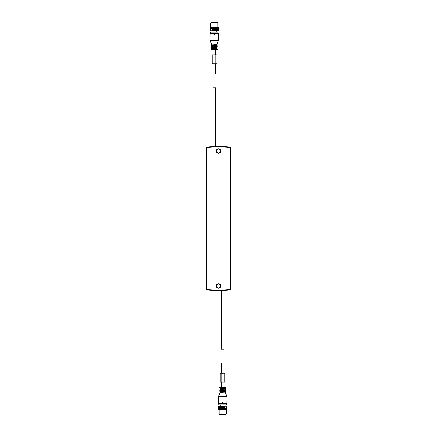 <?xml version="1.0" encoding="UTF-8"?>
<svg xmlns="http://www.w3.org/2000/svg" width="437" height="437" viewBox="0 0 437 437"><rect width="100%" height="100%" fill="white"/><g stroke="black" fill="none" stroke-linecap="round" stroke-linejoin="round"><path stroke-width="0.66" d="M230.49 289.545L230.49 147.455A0.3 0.3 0 0 0 230.223 147.154A0.3 0.3 0 0 1 230.49 147.455A0.3 0.3 0 0 0 230.223 147.154A114.713 114.713 0 0 0 206.777 147.154A0.3 0.3 0 0 0 206.51 147.455L206.777 147.154A0.3 0.3 0 0 0 206.51 147.455L206.51 289.545A0.3 0.3 0 0 0 206.777 289.846A114.713 114.713 0 0 0 230.223 289.846A0.3 0.3 0 0 0 230.49 289.545A0.3 0.3 0 0 1 230.223 289.846A0.3 0.3 0 0 0 230.49 289.545A0.3 0.3 0 0 1 230.223 289.846L230.49 289.545M206.51 289.545A0.3 0.3 0 0 0 206.777 289.846L206.81 147.455A114.412 114.412 0 0 1 230.19 147.455L230.223 147.154A0.3 0.3 0 0 1 230.49 147.455L230.19 147.455L230.19 289.545A114.412 114.412 0 0 1 206.81 289.545L206.51 289.545A0.3 0.3 0 0 0 206.777 289.846A0.3 0.3 0 0 1 206.51 289.545M220.45 285.951A1.95 1.95 0 0 0 218.5 284.001A1.95 1.95 0 0 0 216.55 285.951A1.95 1.95 0 0 0 218.5 287.896A1.95 1.95 0 0 0 220.45 285.951A1.95 1.95 0 0 0 218.5 284.001A1.95 1.95 0 0 0 216.55 285.951A1.95 1.95 0 0 0 218.5 287.896A1.95 1.95 0 0 0 220.45 285.951M220.45 151.049A1.95 1.95 0 0 0 218.5 149.104A1.95 1.95 0 0 0 216.55 151.049A1.95 1.95 0 0 0 218.5 152.999A1.95 1.95 0 0 0 220.45 151.049A1.95 1.95 0 0 0 218.5 149.104A1.95 1.95 0 0 0 216.55 151.049A1.95 1.95 0 0 0 218.5 152.999A1.95 1.95 0 0 0 220.45 151.049M212.923 146.69L215.681 146.592M224.044 290.31L224.044 349.201L221.346 349.201L221.319 290.408L224.077 290.31M212.956 146.69L212.956 87.799L215.654 87.799L215.654 146.592M217.451 22.391L217.451 21.85L211.153 21.85L211.153 22.391M212.557 30.721L212.65 27.307L212.65 30.721M210.088 30.841L210.088 27.187L209.929 30.721L212.502 30.841M218.68 30.721L218.68 27.307M212.797 30.841L218.522 30.841M212.89 30.841L212.65 27.307M212.934 30.841L213.005 27.307L218.522 27.187M213.005 30.721L213.103 27.307M213.332 30.841L213.332 27.187M213.387 30.841L213.475 27.307M213.704 30.841L213.573 27.307M213.786 30.841L213.786 27.187M213.851 30.841L213.95 27.307M213.95 30.721L214.054 27.307M214.245 30.841L214.245 27.187M214.321 30.841L214.436 27.307M214.436 30.721L214.534 27.307M214.704 30.841L214.704 27.187M214.786 30.841L214.917 27.307M214.917 30.721L215.015 27.307M215.162 30.841L215.162 27.187M215.25 30.841L215.386 27.307M215.561 30.841L215.485 27.307M215.605 30.841L215.605 27.187M215.698 30.841L215.845 27.307M215.845 30.721L215.944 27.307M216.036 30.841L216.036 27.187M216.135 30.841L216.288 27.307M216.419 30.841L216.375 27.307M216.446 30.841L216.446 27.187M216.544 30.841L216.703 27.307M216.812 30.841L216.79 27.307M216.828 30.841L216.828 27.187M216.932 30.841L217.091 27.307M217.173 30.841L217.173 27.307M217.178 30.841L217.178 27.187M217.282 30.841L217.446 27.307M217.5 30.841L217.517 27.307M217.599 30.841L217.763 27.307M217.79 30.841L217.823 27.307M217.877 30.841L218.036 27.307M218.041 30.841L218.09 27.307M218.107 30.841L218.265 27.307M218.265 30.721L218.309 27.307M218.298 30.841L218.445 27.307M218.445 30.721L218.478 27.307M218.434 30.841L218.576 27.307M218.576 30.721L218.598 27.307M209.935 30.721L209.935 27.307M209.94 30.721L209.94 27.307M209.989 30.721L210.006 27.307L210.323 27.187L210.448 30.841M210.181 30.841L210.093 27.307M210.093 30.721L210.121 27.307M210.323 30.841L210.252 27.307M211.421 29.044L211.699 27.187L211.344 27.307L211.421 29.044L211.421 27.307M211.721 27.307L211.721 29.044L211.803 27.307M211.803 29.044L211.961 27.187M212.065 27.187L212.366 27.187L212.125 29.044L212.213 27.307M212.213 29.044L212.366 27.187M212.934 27.187L213.245 27.187M213.387 27.187L213.704 27.187M213.851 27.187L214.168 27.187M214.321 27.187L214.638 27.187M214.786 27.187L215.102 27.187M215.25 27.187L215.561 27.187M215.698 27.187L215.998 27.187M216.135 27.187L216.419 27.187M211.584 27.187L210.448 27.187M210.667 27.187L210.508 29.044L210.514 27.187M210.508 29.044L210.749 27.187M210.71 29.044L210.771 27.307M210.771 29.044L211.027 27.187M211.011 29.044L211.076 27.307M210.705 27.187L210.705 23.052L217.899 23.052L217.899 27.187M217.899 23.052L217.522 22.631L211.087 22.631L210.705 23.052M211.087 22.631L217.522 22.631M210.814 30.841L210.814 29.044M212.377 30.841L212.377 29.044M215.654 50.031L215.654 54.827M215.654 63.818L215.654 74.011L212.956 74.011L213.07 54.827L215.108 54.827L215.108 63.818L213.07 63.818M212.956 50.031L213.07 54.827M211.59 50.031L211.923 50.031M216.987 49.19L211.246 49.19L216.987 49.19M216.828 49.19L217.184 49.19M216.763 30.841L216.763 32.043L210.82 32.043L211.847 32.043L211.847 30.841M214.201 33.059L213.786 33.78L214.004 34.922L214.485 35.042M214.824 33.78L214.409 33.059M214.72 33.96L214.605 34.922M212.961 54.827L212.169 54.827L212.169 63.818L212.961 63.818L212.961 54.827M215.108 63.818L216.064 63.818L216.064 54.827L215.108 54.827M216.064 54.827L216.064 63.818M216.173 63.818L216.965 63.818L216.965 54.827L216.173 54.827M219.549 414.609L219.549 415.15L225.847 415.15L225.847 414.609M224.443 406.279L224.35 409.693L224.35 406.279M226.912 406.159L226.912 409.813L227.071 406.279L224.498 406.159M218.32 406.279L218.32 409.693M224.203 406.159L218.478 406.159M224.11 406.159L224.35 409.693M224.066 406.159L223.995 409.693L218.478 409.813M223.995 406.279L223.897 409.693M223.668 406.159L223.668 409.813M223.613 406.159L223.525 409.693M223.296 406.159L223.427 409.693M223.214 406.159L223.214 409.813M223.149 406.159L223.05 409.693M223.05 406.279L222.946 409.693M222.755 406.159L222.755 409.813M222.679 406.159L222.564 409.693M222.564 406.279L222.466 409.693M222.296 406.159L222.296 409.813M222.215 406.159L222.083 409.693M222.083 406.279L221.985 409.693M221.838 406.159L221.838 409.813M221.75 406.159L221.614 409.693M221.439 406.159L221.515 409.693M221.395 406.159L221.395 409.813M221.302 406.159L221.155 409.693M221.155 406.279L221.056 409.693M220.964 406.159L220.964 409.813M220.865 406.159L220.712 409.693M220.581 406.159L220.625 409.693M220.554 406.159L220.554 409.813M220.456 406.159L220.297 409.693M220.188 406.159L220.21 409.693M220.172 406.159L220.172 409.813M220.068 406.159L219.909 409.693M219.827 406.159L219.827 409.693M219.822 406.159L219.822 409.813M219.718 406.159L219.554 409.693M219.5 406.159L219.483 409.693M219.401 406.159L219.237 409.693M219.21 406.159L219.177 409.693M219.123 406.159L218.964 409.693M218.959 406.159L218.91 409.693M218.893 406.159L218.735 409.693M218.735 406.279L218.691 409.693M218.702 406.159L218.555 409.693M218.555 406.279L218.522 409.693M218.566 406.159L218.424 409.693M218.424 406.279L218.402 409.693M227.065 406.279L227.065 409.693M227.06 406.279L227.06 409.693M227.011 406.279L226.994 409.693L226.677 409.813L226.552 406.159M226.819 406.159L226.907 409.693M226.907 406.279L226.879 409.693M226.677 406.159L226.748 409.693M225.579 407.956L225.301 409.813L225.656 409.693L225.579 407.956L225.579 409.693M225.279 409.693L225.279 407.956L225.197 409.693M225.197 407.956L225.039 409.813M224.935 409.813L224.634 409.813L224.875 407.956L224.787 409.693M224.787 407.956L224.634 409.813M224.066 409.813L223.755 409.813M223.613 409.813L223.296 409.813M223.149 409.813L222.832 409.813M222.679 409.813L222.362 409.813M222.215 409.813L221.898 409.813M221.75 409.813L221.439 409.813M221.302 409.813L221.002 409.813M220.865 409.813L220.581 409.813M225.416 409.813L226.552 409.813M226.333 409.813L226.492 407.956L226.486 409.813M226.492 407.956L226.251 409.813M226.29 407.956L226.229 409.693M226.229 407.956L225.973 409.813M225.989 407.956L225.924 409.693M226.295 409.813L226.295 413.948L219.101 413.948L219.101 409.813M219.101 413.948L219.478 414.369L225.913 414.369L226.295 413.948M225.913 414.369L219.478 414.369M226.186 406.159L226.186 407.956M224.623 406.159L224.623 407.956M219.986 386.969L225.667 387.122L219.724 387.122L221.346 386.969L221.346 382.173M221.346 373.182L221.346 362.989L224.044 362.989L223.93 382.173L221.892 382.173L221.892 373.182L223.93 373.182M225.41 386.969L224.044 386.969L223.93 382.173M225.667 387.122L225.913 387.543L219.483 387.543L225.383 387.81M220.237 406.159L220.237 404.957L226.18 404.957L225.153 404.957L225.153 406.159M222.799 403.941L223.214 403.22L222.996 402.078L222.515 401.958M222.176 403.22L222.591 403.941M222.28 403.04L222.395 402.078M224.039 382.173L224.831 382.173L224.831 373.182L224.039 373.182L224.039 382.173M221.892 373.182L220.035 373.182L220.035 382.173L220.936 382.173L220.936 373.182L220.936 382.173L221.892 382.173M224.831 382.173L224.831 373.182M206.777 147.154A0.3 0.3 0 0 0 206.51 147.455A0.3 0.3 0 0 1 206.777 147.154M220.751 285.951A2.251 2.251 0 0 0 218.5 283.7A2.251 2.251 0 0 0 216.249 285.951A2.251 2.251 0 0 0 218.5 288.196A2.251 2.251 0 0 0 220.751 285.951M220.751 151.049A2.251 2.251 0 0 0 218.5 148.804A2.251 2.251 0 0 0 216.249 151.049A2.251 2.251 0 0 0 218.5 153.3A2.251 2.251 0 0 0 220.751 151.049M211.333 49.878L211.087 49.457L217.517 49.457L217.358 49.19M211.606 48.502L217.123 48.332L211.606 48.502L211.606 49.01M217.123 48.332L211.486 48.332M217.244 48.163L211.366 48.163M216.774 47.77L211.486 47.77L216.774 47.77M217.003 47.092L211.486 46.923L217.123 46.923L217.003 47.6L211.606 47.6L211.366 47.939M217.123 46.923L211.486 46.923M217.244 46.754L211.366 46.754M217.244 46.53L211.366 46.53M217.003 45.683L211.486 45.514L217.123 45.514L217.003 46.191L211.486 46.36M217.123 45.514L211.486 45.514M217.244 45.344L211.366 45.344M217.244 45.12L211.366 45.12M217.003 44.274L211.481 44.104L217.123 44.104L217.003 44.782L211.486 44.951M217.79 32.043L210.82 32.043M217.123 44.104L211.366 43.984L210.197 40.384L218.413 40.384L218.5 39.827L210.104 39.827L210.197 40.384M218.079 32.267L218.44 33.611L214.725 33.611M213.879 33.611L210.17 33.611L210.104 39.827M218.44 33.611L218.5 34.075L214.605 34.075M214.004 34.075L210.104 34.075M214.026 54.827L214.026 63.818M219.997 388.498L225.514 388.668L219.877 388.668L219.997 387.99L225.574 387.81M219.877 388.668L225.514 388.668M219.756 388.837L225.634 388.837M219.756 389.061L225.634 389.061M219.997 389.908L225.514 390.077L219.877 390.077L219.997 389.4L225.514 389.23M219.877 390.077L225.514 390.077M219.756 390.246L225.634 390.246M219.756 390.47L225.634 390.47M219.997 391.317L225.514 391.486L219.877 391.486L219.997 390.809L225.514 390.64M219.877 391.486L225.514 391.486M219.756 391.656L225.634 391.656M219.756 391.88L225.634 391.88M219.997 392.726L225.519 392.896L219.877 392.896L219.997 392.218L225.514 392.049M219.21 404.957L226.18 404.957M219.877 392.896L225.634 393.016L226.803 396.616L218.587 396.616L218.5 397.173L226.896 397.173L226.803 396.616M218.921 404.733L218.56 403.389L222.275 403.389M223.121 403.389L226.83 403.389L226.896 397.173M218.56 403.389L218.5 402.925L222.395 402.925M222.996 402.925L226.896 402.925M222.974 382.173L222.974 373.182M220.827 382.173L220.827 373.182M217.276 49.878L217.517 49.457M217.003 48.502L217.003 49.01M217.244 47.939L217.003 47.6M211.606 47.092L211.606 47.6M211.606 45.683L211.606 46.191M211.606 44.274L211.606 44.782M210.53 32.267L210.17 33.611M217.244 43.984L218.413 40.384M218.5 34.075L218.5 39.827M219.724 387.122L219.483 387.543M225.394 388.498L225.394 387.99M225.394 389.908L225.394 389.4M225.394 391.317L225.394 390.809M225.394 392.726L225.394 392.218M226.47 404.733L226.83 403.389M219.756 393.016L218.587 396.616M218.5 402.925L218.5 397.173"/></g></svg>
